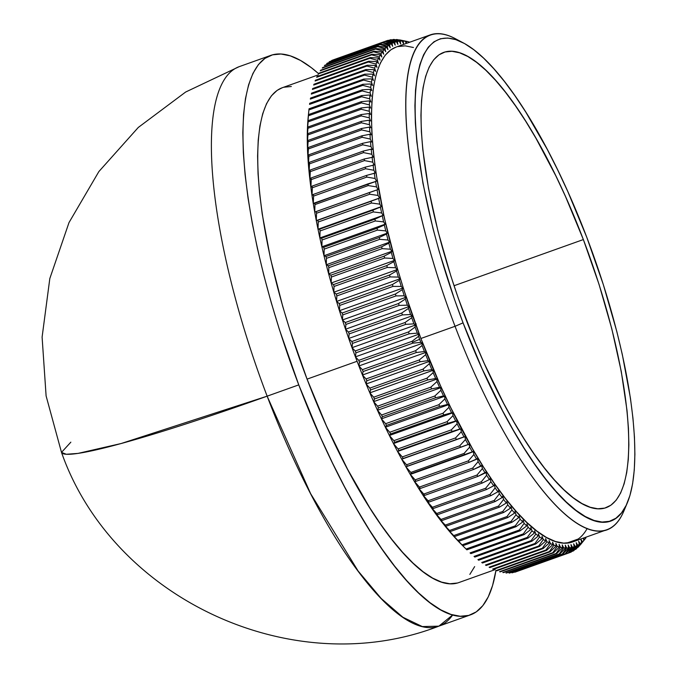 <?xml version="1.0" encoding="UTF-8"?>
<svg xmlns="http://www.w3.org/2000/svg" width="677" height="677" viewBox="0 0 677 677"><rect width="100%" height="100%" fill="white"/><g stroke="black" fill="none" stroke-linecap="round" stroke-linejoin="round"><path stroke-width="1.02" d="M463.203 42.837L455.189 38.597A262.701 74.851 70.4 0 0 455.046 326.297L463.06 322.861A255.694 72.854 -109.6 0 1 463.203 42.837A255.694 72.854 -109.6 0 1 586.747 237.212L567.808 191.557L557.67 169.902L547.228 149.304L525.784 112.077L514.994 95.804L504.306 81.308L493.812 68.715L483.623 58.163L473.824 49.751L464.524 43.556L455.799 39.638L447.742 38.03L440.431 38.758L433.932 41.813L428.313 47.153L423.616 54.744L419.901 64.501L417.193 76.332L415.526 90.126L414.908 105.747L415.348 123.053L416.846 141.865L422.947 183.289L432.958 228.437L439.322 251.869L454.445 299.31L463.06 322.861L481.999 368.516L502.579 410.77L513.251 430.107L524.023 447.996L534.813 464.278L545.501 478.774L555.995 491.358L566.184 501.911L575.983 510.323L585.283 516.526L594.008 520.444L602.065 522.043L609.376 521.315L615.875 518.269L621.494 512.921L626.191 505.338L629.906 495.581L632.614 483.75L634.281 469.948L634.899 454.326L634.459 437.029L632.961 418.208L630.422 398.068L622.324 354.57L616.849 331.637L603.3 284.518L586.747 237.212A255.694 72.854 -109.6 0 1 627.393 502.681A255.694 72.854 -109.6 0 1 463.06 322.861L455.046 326.297A262.701 74.851 -109.6 0 1 430.242 34.891A262.701 74.851 -109.6 0 1 459.285 40.958M430.242 34.891L396.096 47.085A262.701 74.851 70.4 0 0 420.899 338.492L455.046 326.297L420.899 338.492L403.881 289.891L396.502 265.545L384.341 217.918L376.023 173.227L373.416 152.537L371.876 133.2L371.419 115.428L372.054 99.375L373.772 85.2L376.547 73.048L380.364 63.02L385.188 55.226L390.967 49.734L396.155 47.068M318.224 74.893L282.267 87.731A262.701 74.851 70.4 0 0 307.062 379.128L357.092 361.273L307.062 379.128L290.052 330.537L282.673 306.19L270.512 258.563L262.194 213.873L259.587 193.173L258.047 173.845L257.59 156.074L258.225 140.021L259.934 125.846L262.718 113.685L266.535 103.666L271.359 95.872L277.138 90.379L282.317 87.714M298.76 384.883A297.025 84.625 -109.6 0 1 270.724 55.404A297.025 84.625 -109.6 0 1 318.545 73.641L311.268 67.624L300.461 60.422L290.323 55.869L280.972 54.008L272.476 54.854L264.927 58.4L258.394 64.603L252.936 73.421L248.62 84.752L245.48 98.495L243.542 114.523L242.823 132.675L243.339 152.774L245.082 174.624L248.027 198.031L252.157 222.75L257.429 248.552L263.793 275.192L271.181 302.407L279.525 329.936L298.76 384.883L267.144 396.172L298.76 384.883L320.763 437.917L332.534 463.068L344.669 487L357.058 509.459L369.583 530.243L382.107 549.149L394.53 565.997L406.716 580.612L418.555 592.874L429.937 602.648L440.744 609.842L450.874 614.394L460.233 616.256L468.729 615.418L476.278 611.873L482.811 605.661L488.261 596.852L492.577 585.512L495.953 570.372A297.025 84.625 -109.6 0 1 470.481 614.86A297.025 84.625 -109.6 0 1 298.76 384.883M270.724 55.404L239.099 66.693A297.025 84.625 70.4 0 0 267.144 396.172A297.025 84.625 -109.6 0 1 239.099 66.693L185.65 92.03L138.286 127.454L98.876 171.56L68.995 222.598L49.819 278.535L42.101 337.112L46.104 395.91L61.497 452.388A297.025 21.757 -20.9 0 0 267.144 396.172L121.141 443.528L78.05 453.395L66.287 454.267L61.497 452.388L70.848 442.166M583.354 239.565A241.681 68.859 -109.6 0 1 606.169 507.648A241.681 68.859 -109.6 0 1 466.453 320.517A241.681 68.859 -109.6 0 1 443.638 52.425A241.681 68.859 -109.6 0 1 583.354 239.565L454.03 285.736L583.354 239.565L599.01 284.272L611.813 328.81L621.274 371.487L627.037 410.643L628.451 428.423L628.874 444.781L628.29 459.548L626.716 472.588L624.152 483.767L620.64 492.991L616.205 500.159L610.891 505.211L604.747 508.097L597.833 508.782L590.217 507.268L581.975 503.561L573.182 497.705L563.924 489.759L554.294 479.781L544.376 467.883L534.271 454.182L524.074 438.798L513.885 421.881L503.806 403.61L484.351 363.667L475.161 342.393L458.304 298.252L450.797 275.81L437.994 231.263L428.533 188.595L422.77 149.439L421.356 131.651L420.933 115.302L421.517 100.534L423.091 87.494L425.655 76.306L429.167 67.091L433.602 59.914L438.916 54.862L445.06 51.977L451.974 51.291L459.59 52.806L467.832 56.513L476.625 62.369L485.883 70.323L495.513 80.301L505.431 92.19L515.535 105.9L525.733 121.285L535.922 138.193L555.876 175.935L565.456 196.406L583.354 239.565M461.646 544.613A264.8 75.452 -109.6 0 1 459.768 542.734A264.8 75.452 -109.6 0 1 455.782 538.545A264.8 75.452 -109.6 0 1 451.745 534.06A264.8 75.452 -109.6 0 1 447.666 529.27A264.8 75.452 -109.6 0 1 443.553 524.201A264.8 75.452 -109.6 0 1 439.415 518.836A264.8 75.452 -109.6 0 1 435.243 513.208A264.8 75.452 -109.6 0 1 431.063 507.301A264.8 75.452 -109.6 0 1 426.857 501.141A264.8 75.452 -109.6 0 1 422.651 494.726A264.8 75.452 -109.6 0 1 418.437 488.075A264.8 75.452 -109.6 0 1 414.231 481.186A264.8 75.452 -109.6 0 1 410.034 474.069A264.8 75.452 -109.6 0 1 405.853 466.741A264.8 75.452 -109.6 0 1 401.698 459.209A264.8 75.452 -109.6 0 1 397.56 451.483A264.8 75.452 -109.6 0 1 393.455 443.57A264.8 75.452 -109.6 0 1 389.393 435.489A264.8 75.452 -109.6 0 1 385.374 427.246A264.8 75.452 -109.6 0 1 381.405 418.851A264.8 75.452 -109.6 0 1 377.487 410.313A264.8 75.452 -109.6 0 1 373.628 401.656A264.8 75.452 -109.6 0 1 369.837 392.872A264.8 75.452 -109.6 0 1 366.113 383.994A264.8 75.452 -109.6 0 1 362.466 375.024A264.8 75.452 -109.6 0 1 358.903 365.969L359.462 362.22A271.807 77.44 -109.6 0 1 358.751 360.359L355.417 356.855A264.8 75.452 70.4 0 0 358.903 365.969A264.8 75.452 70.4 0 0 362.466 375.024A264.8 75.452 70.4 0 0 366.113 383.994A264.8 75.452 70.4 0 0 369.837 392.872A264.8 75.452 70.4 0 0 373.628 401.656A264.8 75.452 70.4 0 0 377.487 410.313A264.8 75.452 70.4 0 0 381.405 418.851A264.8 75.452 70.4 0 0 385.374 427.246A264.8 75.452 70.4 0 0 389.393 435.489A264.8 75.452 70.4 0 0 393.455 443.57A264.8 75.452 70.4 0 0 397.56 451.483A264.8 75.452 70.4 0 0 401.698 459.209A264.8 75.452 70.4 0 0 405.853 466.741A264.8 75.452 70.4 0 0 410.034 474.069A264.8 75.452 70.4 0 0 414.231 481.186A264.8 75.452 70.4 0 0 418.437 488.075A264.8 75.452 70.4 0 0 422.651 494.726A264.8 75.452 70.4 0 0 426.857 501.141A264.8 75.452 70.4 0 0 431.063 507.301A264.8 75.452 70.4 0 0 435.243 513.208A264.8 75.452 70.4 0 0 439.415 518.836A264.8 75.452 70.4 0 0 443.553 524.201A264.8 75.452 70.4 0 0 447.666 529.27A264.8 75.452 70.4 0 0 451.745 534.06A264.8 75.452 70.4 0 0 455.782 538.545A264.8 75.452 70.4 0 0 459.768 542.734L462.806 545.713A271.807 77.44 -109.6 0 1 461.993 544.867L458.693 541.295A271.807 77.44 -109.6 0 1 457.872 540.381L451.745 534.06L454.529 536.565A271.807 77.44 -109.6 0 1 453.7 535.592L447.666 529.27L450.332 531.53A271.807 77.44 -109.6 0 1 449.494 530.497L443.553 524.201L446.101 526.198A271.807 77.44 -109.6 0 1 445.254 525.115L439.415 518.836L441.836 520.588A271.807 77.44 -109.6 0 1 440.989 519.445L435.243 513.208L437.545 514.698A271.807 77.44 -109.6 0 1 436.699 513.496L431.063 507.301L433.246 508.529A271.807 77.44 -109.6 0 1 432.391 507.276L426.857 501.141L428.93 502.097A271.807 77.44 -109.6 0 1 428.076 500.794L422.651 494.726L424.606 495.412A271.807 77.44 -109.6 0 1 423.751 494.058L418.437 488.075L420.29 488.489A271.807 77.44 -109.6 0 1 419.427 487.085L414.231 481.186L415.974 481.322A271.807 77.44 -109.6 0 1 415.119 479.875L410.034 474.069L411.667 473.925A271.807 77.44 -109.6 0 1 410.821 472.436L405.853 466.741L407.385 466.318A271.807 77.44 -109.6 0 1 406.538 464.786L401.698 459.209L403.128 458.507A271.807 77.44 -109.6 0 1 402.282 456.933L397.56 451.483L398.897 450.501A271.807 77.44 -109.6 0 1 398.059 448.893L393.455 443.57L394.699 442.309A271.807 77.44 -109.6 0 1 393.87 440.668L389.393 435.489L390.544 433.94A271.807 77.44 -109.6 0 1 389.724 432.264L385.374 427.246L386.44 425.418A271.807 77.44 -109.6 0 1 385.628 423.709L381.405 418.851L382.387 416.744A271.807 77.44 -109.6 0 1 381.583 415.009L377.487 410.313L378.384 407.926A271.807 77.44 -109.6 0 1 377.605 406.166L373.628 401.656L374.449 398.99A271.807 77.44 -109.6 0 1 373.679 397.204L369.837 392.872L370.59 389.935A271.807 77.44 -109.6 0 1 369.828 388.124L366.113 383.994L366.799 380.779A271.807 77.44 -109.6 0 1 366.054 378.951L362.466 375.024L363.084 371.538A271.807 77.44 -109.6 0 1 362.364 369.693L358.903 365.969L359.462 362.22L412.725 343.197L420.832 342.35A267.762 76.289 -109.6 0 1 419.672 339.338L412.369 342.274A271.807 77.44 70.4 0 0 412.725 343.197A271.807 77.44 -109.6 0 1 412.369 342.274A271.807 77.44 -109.6 0 1 412.014 341.343L358.751 360.359A271.807 77.44 70.4 0 0 359.462 362.22L412.725 343.197L420.832 342.35L422.143 343.391L422.059 345.524L415.627 350.678L362.364 369.693A271.807 77.44 70.4 0 0 363.084 371.538L416.347 352.522A271.807 77.44 -109.6 0 1 415.627 350.678A271.807 77.44 70.4 0 0 416.347 352.522L424.42 351.515A267.762 76.289 -109.6 0 1 422.059 345.524A267.762 76.289 70.4 0 0 424.42 351.515L425.706 352.446L425.681 354.663L419.317 359.936L366.054 378.951A271.807 77.44 70.4 0 0 366.799 380.779L420.062 361.763A271.807 77.44 -109.6 0 1 419.317 359.936A271.807 77.44 70.4 0 0 420.062 361.763L428.092 360.604A267.762 76.289 -109.6 0 1 425.681 354.663A267.762 76.289 70.4 0 0 428.092 360.604L429.353 361.416L429.379 363.718L423.091 369.109L369.828 388.124A271.807 77.44 70.4 0 0 370.59 389.935L423.853 370.92A271.807 77.44 -109.6 0 1 423.091 369.109A271.807 77.44 70.4 0 0 423.853 370.92L431.85 369.6A267.762 76.289 -109.6 0 1 429.379 363.718A267.762 76.289 70.4 0 0 431.85 369.6L433.077 370.294L433.162 372.68L426.942 378.181L373.679 397.204A271.807 77.44 70.4 0 0 374.449 398.99L427.72 379.966A271.807 77.44 -109.6 0 1 426.942 378.181A271.807 77.44 70.4 0 0 427.72 379.966L435.666 378.494A267.762 76.289 -109.6 0 1 433.162 372.68A267.762 76.289 70.4 0 0 435.666 378.494L436.868 379.069L437.003 381.54L430.868 387.151L377.605 406.166A271.807 77.44 70.4 0 0 378.384 407.926L431.647 388.911A271.807 77.44 -109.6 0 1 430.868 387.151A271.807 77.44 70.4 0 0 431.647 388.911L439.559 387.278A267.762 76.289 -109.6 0 1 437.003 381.54A267.762 76.289 70.4 0 0 439.559 387.278L440.727 387.735L440.913 390.274L434.854 395.986L381.583 415.009A271.807 77.44 70.4 0 0 382.387 416.744L435.649 397.721A271.807 77.44 -109.6 0 1 434.854 395.986A271.807 77.44 70.4 0 0 435.649 397.721L443.511 395.927A267.762 76.289 -109.6 0 1 440.913 390.274A267.762 76.289 70.4 0 0 443.511 395.927L444.645 396.265L444.891 398.88L438.891 404.694L385.628 423.709A271.807 77.44 70.4 0 0 386.44 425.418L439.703 406.403A271.807 77.44 -109.6 0 1 438.891 404.694A271.807 77.44 70.4 0 0 439.703 406.403L447.514 404.44A267.762 76.289 -109.6 0 1 444.891 398.88A267.762 76.289 70.4 0 0 447.514 404.44L448.614 404.66L448.91 407.342L442.995 413.249L389.724 432.264A271.807 77.44 70.4 0 0 390.544 433.94L443.807 414.925A271.807 77.44 -109.6 0 1 442.995 413.249A271.807 77.44 70.4 0 0 443.807 414.925L451.576 412.809A267.762 76.289 -109.6 0 1 448.91 407.342A267.762 76.289 70.4 0 0 451.576 412.809L452.634 412.911L452.981 415.653L447.133 421.644L393.87 440.668A271.807 77.44 70.4 0 0 394.699 442.309L447.962 423.294A271.807 77.44 -109.6 0 1 447.133 421.644A271.807 77.44 70.4 0 0 447.962 423.294L455.68 421.009A267.762 76.289 -109.6 0 1 452.981 415.653A267.762 76.289 70.4 0 0 455.68 421.009L456.696 420.992L457.102 423.802L451.322 429.87L398.059 448.893A271.807 77.44 70.4 0 0 398.897 450.501L452.16 431.486A271.807 77.44 -109.6 0 1 451.322 429.87A271.807 77.44 70.4 0 0 452.16 431.486L459.818 429.04A267.762 76.289 -109.6 0 1 457.102 423.802A267.762 76.289 70.4 0 0 459.818 429.04L460.8 428.905L461.257 431.765L455.545 437.917L402.282 456.933A271.807 77.44 70.4 0 0 403.128 458.507L456.391 439.491A271.807 77.44 -109.6 0 1 455.545 437.917A271.807 77.44 70.4 0 0 456.391 439.491L463.99 436.885A267.762 76.289 -109.6 0 1 461.257 431.765A267.762 76.289 70.4 0 0 463.99 436.885L464.938 436.631L465.437 439.542L459.801 445.771L406.538 464.786A271.807 77.44 70.4 0 0 407.385 466.318L460.648 447.302A271.807 77.44 -109.6 0 1 459.801 445.771A271.807 77.44 70.4 0 0 460.648 447.302L468.196 444.535A267.762 76.289 -109.6 0 1 465.437 439.542A267.762 76.289 70.4 0 0 468.196 444.535L469.093 444.163L469.652 447.125L464.083 453.421L410.821 472.436A271.807 77.44 70.4 0 0 411.667 473.925L464.938 454.91A271.807 77.44 -109.6 0 1 464.083 453.421A271.807 77.44 70.4 0 0 464.938 454.91L472.419 451.982A267.762 76.289 -109.6 0 1 469.652 447.125A267.762 76.289 70.4 0 0 472.419 451.982L473.274 451.491L473.883 454.504L468.382 460.851L415.119 479.875A271.807 77.44 70.4 0 0 415.974 481.322L469.237 462.298A271.807 77.44 -109.6 0 1 468.382 460.851A271.807 77.44 70.4 0 0 469.237 462.298L476.667 459.209A267.762 76.289 -109.6 0 1 473.883 454.504A267.762 76.289 70.4 0 0 476.667 459.209L477.471 458.6L478.131 461.655L472.698 468.069L419.427 487.085A271.807 77.44 70.4 0 0 420.29 488.489L473.553 469.466A271.807 77.44 -109.6 0 1 472.698 468.069A271.807 77.44 70.4 0 0 473.553 469.466L480.915 466.216A267.762 76.289 -109.6 0 1 478.131 461.655A267.762 76.289 70.4 0 0 480.915 466.216L481.677 465.488L482.379 468.586L477.014 475.042L423.751 494.058A271.807 77.44 70.4 0 0 424.606 495.412L477.869 476.396A271.807 77.44 -109.6 0 1 477.014 475.042A271.807 77.44 70.4 0 0 477.869 476.396L485.172 472.995A267.762 76.289 -109.6 0 1 482.379 468.586A267.762 76.289 70.4 0 0 485.172 472.995L485.891 472.148L486.636 475.271L481.339 481.779L428.076 500.794A271.807 77.44 70.4 0 0 428.93 502.097L482.193 483.082A271.807 77.44 -109.6 0 1 481.339 481.779A271.807 77.44 70.4 0 0 482.193 483.082L489.429 479.519A267.762 76.289 -109.6 0 1 486.636 475.271A267.762 76.289 70.4 0 0 489.429 479.519L490.097 478.563L490.893 481.711L485.654 488.252L432.391 507.276A271.807 77.44 70.4 0 0 433.246 508.529L486.509 489.513A271.807 77.44 -109.6 0 1 485.654 488.252A271.807 77.44 70.4 0 0 486.509 489.513L493.677 485.798A267.762 76.289 -109.6 0 1 490.893 481.711A267.762 76.289 70.4 0 0 493.677 485.798L494.295 484.724L495.141 487.897L489.962 494.472L436.699 513.496A271.807 77.44 70.4 0 0 437.545 514.698L490.808 495.674A271.807 77.44 -109.6 0 1 489.962 494.472A271.807 77.44 70.4 0 0 490.808 495.674L497.917 491.807A267.762 76.289 -109.6 0 1 495.141 487.897A267.762 76.289 70.4 0 0 497.917 491.807L498.484 490.622L499.372 493.821L494.252 500.421L440.989 519.445A271.807 77.44 70.4 0 0 441.836 520.588L495.099 501.572A271.807 77.44 -109.6 0 1 494.252 500.421A271.807 77.44 70.4 0 0 495.099 501.572L502.131 497.553A267.762 76.289 -109.6 0 1 499.372 493.821A267.762 76.289 70.4 0 0 502.131 497.553L502.656 496.258L503.578 499.465L498.517 506.091L445.254 525.115A271.807 77.44 70.4 0 0 446.101 526.198L499.364 507.183A271.807 77.44 -109.6 0 1 498.517 506.091A271.807 77.44 70.4 0 0 499.364 507.183L506.328 503.019A267.762 76.289 -109.6 0 1 503.578 499.465A267.762 76.289 70.4 0 0 506.328 503.019L506.794 501.615L507.767 504.839L502.757 511.482L449.494 530.497A271.807 77.44 70.4 0 0 450.332 531.53L503.595 512.514A271.807 77.44 -109.6 0 1 502.757 511.482A271.807 77.44 70.4 0 0 503.595 512.514L510.492 508.199A267.762 76.289 -109.6 0 1 507.767 504.839A267.762 76.289 70.4 0 0 510.492 508.199L510.907 506.692L511.914 509.925L506.963 516.568L453.7 535.592A271.807 77.44 70.4 0 0 454.529 536.565L507.792 517.541A271.807 77.44 -109.6 0 1 506.963 516.568A271.807 77.44 70.4 0 0 507.792 517.541L514.622 513.09A267.762 76.289 -109.6 0 1 511.914 509.925A267.762 76.289 70.4 0 0 514.622 513.09L514.985 511.482L516.035 514.706L511.135 521.358L457.872 540.381A271.807 77.44 70.4 0 0 458.693 541.295L511.956 522.272A271.807 77.44 -109.6 0 1 511.135 521.358A271.807 77.44 70.4 0 0 511.956 522.272L518.709 517.685A267.762 76.289 -109.6 0 1 516.035 514.706A267.762 76.289 70.4 0 0 518.709 517.685L519.022 515.967L520.105 519.2L515.256 525.843L461.993 544.867A271.807 77.44 70.4 0 0 462.806 545.713L516.069 526.698A271.807 77.44 -109.6 0 1 515.256 525.843A271.807 77.44 70.4 0 0 516.069 526.698L522.746 521.967A267.762 76.289 -109.6 0 1 520.105 519.2A267.762 76.289 70.4 0 0 522.746 521.967L523.008 520.156L524.125 523.38L519.327 530.015L466.064 549.039A271.807 77.44 70.4 0 0 466.868 549.826L520.131 530.81A271.807 77.44 -109.6 0 1 519.327 530.015A271.807 77.44 70.4 0 0 520.131 530.81L526.731 525.944A267.762 76.289 -109.6 0 1 524.125 523.38A267.762 76.289 70.4 0 0 526.731 525.944L526.943 524.032L528.094 527.248L523.346 533.874L470.075 552.889A271.807 77.44 70.4 0 0 470.87 553.617L524.133 534.593A271.807 77.44 -109.6 0 1 523.346 533.874A271.807 77.44 70.4 0 0 524.133 534.593L530.666 529.609A267.762 76.289 -109.6 0 1 528.094 527.248A267.762 76.289 70.4 0 0 530.666 529.609L530.819 527.595L532.004 530.793L527.298 537.403L474.035 556.418A271.807 77.44 70.4 0 0 474.805 557.078L528.068 538.063A271.807 77.44 -109.6 0 1 527.298 537.403A271.807 77.44 70.4 0 0 528.068 538.063L534.534 532.943A267.762 76.289 -109.6 0 1 532.004 530.793A267.762 76.289 70.4 0 0 534.534 532.943L534.627 530.844L535.846 534.018L531.183 540.601L477.92 559.617A271.807 77.44 70.4 0 0 478.681 560.209L531.944 541.194A271.807 77.44 -109.6 0 1 531.183 540.601A271.807 77.44 70.4 0 0 531.944 541.194L538.325 535.956A267.762 76.289 -109.6 0 1 535.846 534.018A267.762 76.289 70.4 0 0 538.325 535.956L538.376 533.772L539.62 536.92L534.999 543.47L481.736 562.485A271.807 77.44 70.4 0 0 482.481 563.01L535.744 543.995A271.807 77.44 -109.6 0 1 534.999 543.47A271.807 77.44 70.4 0 0 535.744 543.995L542.057 538.638A267.762 76.289 -109.6 0 1 539.62 536.92A267.762 76.289 70.4 0 0 542.057 538.638L542.04 536.362L543.318 539.493L538.731 546L485.468 565.016A271.807 77.44 70.4 0 0 486.196 565.473L539.467 546.457A271.807 77.44 -109.6 0 1 538.731 546A271.807 77.44 70.4 0 0 539.467 546.457L545.704 540.991A267.762 76.289 -109.6 0 1 543.318 539.493A267.762 76.289 70.4 0 0 545.704 540.991L545.637 538.63L546.94 541.727L542.387 548.184L489.124 567.208A271.807 77.44 70.4 0 0 489.835 567.597L543.098 548.582A271.807 77.44 -109.6 0 1 542.387 548.184A271.807 77.44 70.4 0 0 543.098 548.582L549.267 543.005A267.762 76.289 -109.6 0 1 546.94 541.727A267.762 76.289 70.4 0 0 549.267 543.005L549.149 540.568L550.469 543.623L545.95 550.029L492.687 569.052A271.807 77.44 70.4 0 0 493.381 569.374L546.644 550.359A271.807 77.44 -109.6 0 1 545.95 550.029A271.807 77.44 70.4 0 0 546.644 550.359L552.737 544.68A267.762 76.289 -109.6 0 1 550.469 543.623A267.762 76.289 70.4 0 0 552.737 544.68L552.567 542.159L553.913 545.18L549.428 551.535L496.156 570.55A271.807 77.44 70.4 0 0 496.833 570.804L550.105 551.789A271.807 77.44 -109.6 0 1 549.428 551.535A271.807 77.44 70.4 0 0 550.105 551.789L556.122 546.009A267.762 76.289 -109.6 0 1 553.913 545.18A267.762 76.289 70.4 0 0 556.122 546.009L555.893 543.419L557.264 546.39L552.796 552.686L499.533 571.701A271.807 77.44 70.4 0 0 500.193 571.887L553.456 552.872A271.807 77.44 -109.6 0 1 552.796 552.686A271.807 77.44 70.4 0 0 553.456 552.872L559.397 546.999A267.762 76.289 -109.6 0 1 557.264 546.39A267.762 76.289 70.4 0 0 559.397 546.999L559.117 544.342L560.505 547.261L556.071 553.49L502.808 572.505A271.807 77.44 70.4 0 0 503.443 572.624L556.706 553.608A271.807 77.44 -109.6 0 1 556.071 553.49A271.807 77.44 70.4 0 0 556.706 553.608L562.579 547.642A267.762 76.289 -109.6 0 1 560.505 547.261A267.762 76.289 70.4 0 0 562.579 547.642L562.248 544.917L563.653 547.786L559.236 553.938L505.973 572.962A271.807 77.44 70.4 0 0 506.591 573.004L559.854 553.989A271.807 77.44 -109.6 0 1 559.236 553.938A271.807 77.44 70.4 0 0 559.854 553.989L565.65 547.938A267.762 76.289 -109.6 0 1 563.653 547.786A267.762 76.289 70.4 0 0 565.65 547.938L565.27 545.154L566.691 547.964L562.299 554.04L509.028 573.055A271.807 77.44 70.4 0 0 509.62 573.038L562.892 554.023A271.807 77.44 -109.6 0 1 562.299 554.04A271.807 77.44 70.4 0 0 562.892 554.023L568.621 547.888A267.762 76.289 -109.6 0 1 566.691 547.964A267.762 76.289 70.4 0 0 568.621 547.888L568.181 545.044L569.611 547.795L565.236 553.786L511.973 572.81A271.807 77.44 70.4 0 0 512.54 572.717L565.803 553.701A271.807 77.44 -109.6 0 1 565.236 553.786A271.807 77.44 70.4 0 0 565.803 553.701L571.464 547.498A267.762 76.289 -109.6 0 1 569.611 547.795A267.762 76.289 70.4 0 0 571.464 547.498L570.973 544.596L572.42 547.278L568.062 553.185L514.791 572.209A271.807 77.44 70.4 0 0 515.341 572.048L568.604 553.024A271.807 77.44 -109.6 0 1 568.062 553.185A271.807 77.44 70.4 0 0 568.604 553.024L574.198 546.754A267.762 76.289 -109.6 0 1 572.42 547.278A267.762 76.289 70.4 0 0 574.198 546.754L573.656 543.809L575.103 546.424L570.762 552.237L568.629 552.999L570.762 552.237A271.807 77.44 70.4 0 0 571.278 552.009A271.807 77.44 -109.6 0 1 570.762 552.237L575.103 546.424A267.762 76.289 70.4 0 0 576.804 545.67A267.762 76.289 -109.6 0 1 575.103 546.424L573.656 543.809L574.198 546.754L568.604 553.024L515.341 572.048A271.807 77.44 -109.6 0 1 514.791 572.209L568.062 553.185L572.42 547.278L570.973 544.596L571.464 547.498L565.803 553.701L512.54 572.717A271.807 77.44 -109.6 0 1 511.973 572.81L565.236 553.786L569.611 547.795L568.181 545.044L568.621 547.888L562.892 554.023L509.62 573.038A271.807 77.44 -109.6 0 1 509.028 573.055L562.299 554.04L566.691 547.964L565.27 545.154L565.65 547.938L559.854 553.989L506.591 573.004A271.807 77.44 -109.6 0 1 505.973 572.962L559.236 553.938L563.653 547.786L562.248 544.917L562.579 547.642L556.706 553.608L503.443 572.624A271.807 77.44 -109.6 0 1 502.808 572.505L556.071 553.49L560.505 547.261L559.117 544.342L559.397 546.999L553.456 552.872L500.193 571.887A271.807 77.44 -109.6 0 1 499.533 571.701L552.796 552.686L557.264 546.39L555.893 543.419L556.122 546.009L550.105 551.789L496.833 570.804A271.807 77.44 -109.6 0 1 496.156 570.55L549.428 551.535L553.913 545.18L552.567 542.159L552.737 544.68L546.644 550.359L493.381 569.374A271.807 77.44 -109.6 0 1 492.687 569.052L545.95 550.029L550.469 543.623L549.149 540.568L549.267 543.005L543.098 548.582L489.835 567.597A271.807 77.44 -109.6 0 1 489.124 567.208L542.387 548.184L546.94 541.727L545.637 538.63L545.704 540.991L539.467 546.457L486.196 565.473A271.807 77.44 -109.6 0 1 485.468 565.016L538.731 546L543.318 539.493L542.04 536.362L542.057 538.638L535.744 543.995L482.481 563.01A271.807 77.44 -109.6 0 1 481.736 562.485L534.999 543.47L539.62 536.92L538.376 533.772L538.325 535.956L531.944 541.194L478.681 560.209A271.807 77.44 -109.6 0 1 477.92 559.617L531.183 540.601L535.846 534.018L534.627 530.844L534.534 532.943L528.068 538.063L474.805 557.078A271.807 77.44 -109.6 0 1 474.035 556.418L527.298 537.403L532.004 530.793L530.819 527.595L530.666 529.609L524.133 534.593L470.87 553.617A271.807 77.44 -109.6 0 1 470.075 552.889L523.346 533.874L528.094 527.248L526.943 524.032L526.731 525.944L520.131 530.81L466.868 549.826A271.807 77.44 -109.6 0 1 466.064 549.039L459.768 542.734A264.8 75.452 70.4 0 0 460.944 543.927L464.414 547.388M382.387 42.863A271.807 77.44 -109.6 0 1 382.886 42.558L329.614 61.582A271.807 77.44 70.4 0 0 329.124 61.878L382.387 42.863L389.58 44.733A267.762 76.289 -109.6 0 1 391.188 43.76L382.886 42.558A271.807 77.44 70.4 0 0 382.387 42.863L389.58 44.733L390.223 47.779L388.759 45.308A267.762 76.289 70.4 0 0 387.227 46.501L387.921 49.582L386.449 47.195L378.13 46.205L324.867 65.22A271.807 77.44 70.4 0 0 324.427 65.661L377.69 46.637A271.807 77.44 -109.6 0 1 378.13 46.205A271.807 77.44 70.4 0 0 377.69 46.637L385.01 48.617A267.762 76.289 -109.6 0 1 386.449 47.195A267.762 76.289 70.4 0 0 385.01 48.617L385.746 51.723L384.282 49.421L375.955 48.541L322.692 67.556A271.807 77.44 70.4 0 0 322.277 68.055L375.54 49.04A271.807 77.44 -109.6 0 1 375.955 48.541A271.807 77.44 70.4 0 0 375.54 49.04L382.928 51.054A267.762 76.289 -109.6 0 1 384.282 49.421A267.762 76.289 70.4 0 0 382.928 51.054L383.715 54.202L382.243 51.977L373.924 51.215L320.661 70.23A271.807 77.44 70.4 0 0 320.272 70.797L373.535 51.782A271.807 77.44 -109.6 0 1 373.924 51.215A271.807 77.44 70.4 0 0 373.535 51.782L380.99 53.83A267.762 76.289 -109.6 0 1 382.243 51.977A267.762 76.289 70.4 0 0 380.99 53.83L381.811 57.003L380.347 54.862L372.037 54.219L318.774 73.243A271.807 77.44 70.4 0 0 318.41 73.878L371.673 54.854A271.807 77.44 -109.6 0 1 372.037 54.219A271.807 77.44 70.4 0 0 371.673 54.854L379.188 56.936A267.762 76.289 -109.6 0 1 380.347 54.862A267.762 76.289 70.4 0 0 379.188 56.936L380.059 60.126L378.595 58.087L370.285 57.562L317.022 76.577A271.807 77.44 70.4 0 0 316.692 77.28L369.964 58.264A271.807 77.44 -109.6 0 1 370.285 57.562A271.807 77.44 70.4 0 0 369.964 58.264L377.529 60.363A267.762 76.289 -109.6 0 1 378.595 58.087A267.762 76.289 70.4 0 0 377.529 60.363L378.443 63.57L376.987 61.624L368.686 61.235L315.423 80.25A271.807 77.44 70.4 0 0 315.127 81.012L368.39 61.996A271.807 77.44 -109.6 0 1 368.686 61.235A271.807 77.44 70.4 0 0 368.39 61.996L376.014 64.112A267.762 76.289 -109.6 0 1 376.987 61.624A267.762 76.289 70.4 0 0 376.014 64.112L376.971 67.336L375.523 65.483L367.239 65.22L313.976 84.236A271.807 77.44 70.4 0 0 313.705 85.065L366.968 66.05A271.807 77.44 -109.6 0 1 367.239 65.22A271.807 77.44 70.4 0 0 366.968 66.05L374.652 68.182A267.762 76.289 -109.6 0 1 375.523 65.483A267.762 76.289 70.4 0 0 374.652 68.182L375.65 71.407L374.212 69.655L365.944 69.528L312.681 88.543A271.807 77.44 70.4 0 0 312.435 89.432L365.707 70.416A271.807 77.44 -109.6 0 1 365.944 69.528A271.807 77.44 70.4 0 0 365.707 70.416L373.433 72.549A267.762 76.289 -109.6 0 1 374.212 69.655A267.762 76.289 70.4 0 0 373.433 72.549L374.474 75.782L373.052 74.131L364.801 74.14L311.53 93.164A271.807 77.44 70.4 0 0 311.327 94.111L364.59 75.096A271.807 77.44 -109.6 0 1 364.801 74.14A271.807 77.44 70.4 0 0 364.59 75.096L372.375 77.229A267.762 76.289 -109.6 0 1 373.052 74.131A267.762 76.289 70.4 0 0 372.375 77.229L373.45 80.453L372.045 78.913L363.811 79.065L310.54 98.08A271.807 77.44 70.4 0 0 310.362 99.087L363.634 80.072A271.807 77.44 -109.6 0 1 363.811 79.065A271.807 77.44 70.4 0 0 363.634 80.072L371.461 82.196A267.762 76.289 -109.6 0 1 372.045 78.913A267.762 76.289 70.4 0 0 371.461 82.196L372.57 85.42L371.182 83.982L362.974 84.278L309.711 103.293A271.807 77.44 70.4 0 0 309.567 104.368L362.83 85.344A271.807 77.44 -109.6 0 1 362.974 84.278A271.807 77.44 70.4 0 0 362.83 85.344L370.708 87.46A267.762 76.289 -109.6 0 1 371.182 83.982A267.762 76.289 70.4 0 0 370.708 87.46L371.851 90.676L370.48 89.347L362.297 89.787L309.034 108.802A271.807 77.44 70.4 0 0 308.915 109.928L362.187 90.913A271.807 77.44 -109.6 0 1 362.297 89.787A271.807 77.44 70.4 0 0 362.187 90.913L370.107 93.011A267.762 76.289 -109.6 0 1 370.48 89.347A267.762 76.289 70.4 0 0 370.107 93.011L371.284 96.21L369.938 94.983L361.78 95.575L308.517 114.591A271.807 77.44 70.4 0 0 308.433 115.775L361.696 96.76A271.807 77.44 -109.6 0 1 361.78 95.575A271.807 77.44 70.4 0 0 361.696 96.76L369.667 98.825A267.762 76.289 -109.6 0 1 369.938 94.983A267.762 76.289 70.4 0 0 369.667 98.825L370.878 102.015L369.549 100.898L361.416 101.643L308.153 120.658A271.807 77.44 70.4 0 0 308.103 121.894L361.366 102.879A271.807 77.44 -109.6 0 1 361.416 101.643A271.807 77.44 70.4 0 0 361.366 102.879L369.38 104.918A267.762 76.289 -109.6 0 1 369.549 100.898A267.762 76.289 70.4 0 0 369.38 104.918L370.615 108.075L369.312 107.076L361.222 107.973L307.959 126.988A271.807 77.44 70.4 0 0 307.933 128.275L361.196 109.259A271.807 77.44 -109.6 0 1 361.222 107.973A271.807 77.44 70.4 0 0 361.196 109.259L369.244 111.265A267.762 76.289 -109.6 0 1 369.312 107.076A267.762 76.289 70.4 0 0 369.244 111.265L370.514 114.396L369.236 113.508L361.179 114.565L307.917 133.581A271.807 77.44 70.4 0 0 307.925 134.918L361.188 115.902A271.807 77.44 -109.6 0 1 361.179 114.565A271.807 77.44 70.4 0 0 361.188 115.902L369.278 117.857A267.762 76.289 -109.6 0 1 369.236 113.508A267.762 76.289 70.4 0 0 369.278 117.857L370.564 120.963L369.32 120.193L361.298 121.403L308.035 140.418A271.807 77.44 70.4 0 0 308.077 141.806L361.34 122.782A271.807 77.44 -109.6 0 1 361.298 121.403A271.807 77.44 70.4 0 0 361.34 122.782L369.456 124.695A267.762 76.289 -109.6 0 1 369.32 120.193A267.762 76.289 70.4 0 0 369.456 124.695L370.776 127.767L369.557 127.107L361.577 128.478L308.314 147.493A271.807 77.44 70.4 0 0 308.39 148.923L361.653 129.908A271.807 77.44 -109.6 0 1 361.577 128.478A271.807 77.44 70.4 0 0 361.653 129.908L369.803 131.77A267.762 76.289 -109.6 0 1 369.557 127.107A267.762 76.289 70.4 0 0 369.803 131.77L371.14 134.799L369.955 134.258L362.017 135.789L308.754 154.805A271.807 77.44 70.4 0 0 308.856 156.277L362.119 137.262A271.807 77.44 -109.6 0 1 362.017 135.789A271.807 77.44 70.4 0 0 362.119 137.262L370.302 139.064A267.762 76.289 -109.6 0 1 369.955 134.258A267.762 76.289 70.4 0 0 370.302 139.064L371.665 142.043L370.505 141.628L362.61 143.312L309.347 162.328A271.807 77.44 70.4 0 0 309.482 163.851L362.754 144.827A271.807 77.44 -109.6 0 1 362.61 143.312A271.807 77.44 70.4 0 0 362.754 144.827L370.954 146.562A267.762 76.289 -109.6 0 1 370.505 141.628A267.762 76.289 70.4 0 0 370.954 146.562L372.333 149.499L371.216 149.202L363.371 151.047L310.1 170.071A271.807 77.44 70.4 0 0 310.269 171.628L363.532 152.604A271.807 77.44 -109.6 0 1 363.371 151.047A271.807 77.44 70.4 0 0 363.532 152.604L371.766 154.271A267.762 76.289 -109.6 0 1 371.216 149.202A267.762 76.289 70.4 0 0 371.766 154.271L373.162 157.157L364.277 158.985L311.014 178A271.807 77.44 70.4 0 0 311.217 179.6L364.48 160.584A271.807 77.44 -109.6 0 1 364.277 158.985A271.807 77.44 70.4 0 0 364.48 160.584L372.722 162.167A267.762 76.289 -109.6 0 1 372.079 156.971A267.762 76.289 70.4 0 0 372.722 162.167L374.144 165.002L365.343 167.109L312.08 186.124A271.807 77.44 70.4 0 0 312.309 187.757L365.572 168.742A271.807 77.44 -109.6 0 1 365.343 167.109A271.807 77.44 70.4 0 0 365.572 168.742L373.839 170.249A267.762 76.289 -109.6 0 1 373.095 164.934A267.762 76.289 70.4 0 0 373.839 170.249L375.27 173.016L366.562 175.411L313.299 194.426A271.807 77.44 70.4 0 0 313.561 196.093L366.824 177.078A271.807 77.44 -109.6 0 1 366.562 175.411A271.807 77.44 70.4 0 0 366.824 177.078L375.109 178.5A267.762 76.289 -109.6 0 1 374.263 173.075A267.762 76.289 70.4 0 0 375.109 178.5L376.547 181.208L314.678 202.897A271.807 77.44 70.4 0 0 314.966 204.589L368.229 185.574A271.807 77.44 -109.6 0 1 367.941 183.882A271.807 77.44 70.4 0 0 368.229 185.574L376.522 186.903A267.762 76.289 -109.6 0 1 375.583 181.377A267.762 76.289 70.4 0 0 376.522 186.903L377.978 189.543L316.201 211.52A271.807 77.44 70.4 0 0 316.514 213.247L369.786 194.223A271.807 77.44 -109.6 0 1 369.464 192.496A271.807 77.44 70.4 0 0 369.786 194.223L378.088 195.458A267.762 76.289 -109.6 0 1 377.047 189.839A267.762 76.289 70.4 0 0 378.088 195.458L379.543 198.031L378.663 198.446L317.868 220.279A271.807 77.44 70.4 0 0 318.215 222.031L371.487 203.015A271.807 77.44 -109.6 0 1 371.131 201.264A271.807 77.44 70.4 0 0 371.487 203.015L379.797 204.149A267.762 76.289 -109.6 0 1 378.663 198.446A267.762 76.289 70.4 0 0 379.797 204.149L381.261 206.646L380.415 207.179L319.688 229.173A271.807 77.44 70.4 0 0 320.069 230.95L373.332 211.935A271.807 77.44 -109.6 0 1 372.951 210.158A271.807 77.44 70.4 0 0 373.332 211.935L381.65 212.959A267.762 76.289 -109.6 0 1 380.415 207.179A267.762 76.289 70.4 0 0 381.65 212.959L383.114 215.379L374.914 219.17L321.651 238.186A271.807 77.44 70.4 0 0 322.057 239.988L375.32 220.964A271.807 77.44 -109.6 0 1 374.914 219.17A271.807 77.44 70.4 0 0 375.32 220.964L383.639 221.887A267.762 76.289 -109.6 0 1 382.319 216.031A267.762 76.289 70.4 0 0 383.639 221.887L385.111 224.222L384.358 224.984L377.013 228.284L323.75 247.308A271.807 77.44 70.4 0 0 324.181 249.128L377.453 230.104A271.807 77.44 -109.6 0 1 377.013 228.284A271.807 77.44 70.4 0 0 377.453 230.104L385.772 230.908A267.762 76.289 -109.6 0 1 384.358 224.984A267.762 76.289 70.4 0 0 385.772 230.908L387.236 233.159L386.533 234.039L379.255 237.5L325.992 256.515A271.807 77.44 70.4 0 0 326.449 258.352L379.721 239.336A271.807 77.44 -109.6 0 1 379.255 237.5A271.807 77.44 70.4 0 0 379.721 239.336L388.031 240.022A267.762 76.289 -109.6 0 1 386.533 234.039A267.762 76.289 70.4 0 0 388.031 240.022L389.503 242.18L388.843 243.178L381.633 246.792L328.37 265.807A271.807 77.44 70.4 0 0 328.853 267.66L382.116 248.645A271.807 77.44 -109.6 0 1 381.633 246.792A271.807 77.44 70.4 0 0 382.116 248.645L390.426 249.204A267.762 76.289 -109.6 0 1 388.843 243.178A267.762 76.289 70.4 0 0 390.426 249.204L391.89 251.277L391.289 252.386L384.138 256.151L330.875 275.167A271.807 77.44 70.4 0 0 331.392 277.037L384.654 258.013A271.807 77.44 -109.6 0 1 384.138 256.151A271.807 77.44 70.4 0 0 384.654 258.013L392.956 258.453A267.762 76.289 -109.6 0 1 391.289 252.386A267.762 76.289 70.4 0 0 392.956 258.453L394.412 260.433L393.853 261.652L386.779 265.57L333.507 284.585A271.807 77.44 70.4 0 0 334.049 286.456L387.312 267.44A271.807 77.44 -109.6 0 1 386.779 265.57A271.807 77.44 70.4 0 0 387.312 267.44L395.605 267.745A267.762 76.289 -109.6 0 1 393.853 261.652A267.762 76.289 70.4 0 0 395.605 267.745L397.052 269.632L396.544 270.961L389.537 275.031L336.274 294.046A271.807 77.44 70.4 0 0 336.833 295.925L390.096 276.91A271.807 77.44 -109.6 0 1 389.537 275.031A271.807 77.44 70.4 0 0 390.096 276.91L398.372 277.079A267.762 76.289 -109.6 0 1 396.544 270.961A267.762 76.289 70.4 0 0 398.372 277.079L399.811 278.865L399.354 280.303L392.415 284.518L339.152 303.533A271.807 77.44 70.4 0 0 339.736 305.42L392.998 286.396A271.807 77.44 -109.6 0 1 392.415 284.518A271.807 77.44 70.4 0 0 392.998 286.396L401.266 286.43A267.762 76.289 -109.6 0 1 399.354 280.303A267.762 76.289 70.4 0 0 401.266 286.43L402.688 288.123L402.282 289.663L395.419 294.021L342.156 313.036A271.807 77.44 70.4 0 0 342.757 314.923L396.02 295.908A271.807 77.44 -109.6 0 1 395.419 294.021A271.807 77.44 70.4 0 0 396.02 295.908L404.262 295.798A267.762 76.289 -109.6 0 1 402.282 289.663A267.762 76.289 70.4 0 0 404.262 295.798L405.675 297.381L405.328 299.031L398.525 303.533L345.262 322.548A271.807 77.44 70.4 0 0 345.896 324.435L399.159 305.412A271.807 77.44 -109.6 0 1 398.525 303.533A271.807 77.44 70.4 0 0 399.159 305.412L407.376 305.166A267.762 76.289 -109.6 0 1 405.328 299.031A267.762 76.289 70.4 0 0 407.376 305.166L408.773 306.647L408.476 308.39L401.749 313.028L348.486 332.052A271.807 77.44 70.4 0 0 349.137 333.93L402.4 314.907A271.807 77.44 -109.6 0 1 401.749 313.028A271.807 77.44 70.4 0 0 402.4 314.907L410.592 314.517A267.762 76.289 -109.6 0 1 408.476 308.39A267.762 76.289 70.4 0 0 410.592 314.517L411.971 315.888L411.726 317.733L405.074 322.506L351.812 341.53A271.807 77.44 70.4 0 0 352.48 343.4L405.743 324.385A271.807 77.44 -109.6 0 1 405.074 322.506A271.807 77.44 70.4 0 0 405.743 324.385L413.909 323.843A267.762 76.289 -109.6 0 1 411.726 317.733A267.762 76.289 70.4 0 0 413.909 323.843L415.263 325.104L415.077 327.05L408.493 331.95L355.23 350.965A271.807 77.44 70.4 0 0 355.924 352.835L409.187 333.812A271.807 77.44 -109.6 0 1 408.493 331.95A271.807 77.44 70.4 0 0 409.187 333.812L417.328 333.126A267.762 76.289 -109.6 0 1 415.077 327.05A267.762 76.289 70.4 0 0 417.328 333.126L418.657 334.277L418.521 336.317L412.014 341.343A271.807 77.44 70.4 0 0 412.369 342.274L419.672 339.338A267.762 76.289 -109.6 0 1 418.521 336.317A267.762 76.289 70.4 0 0 419.672 339.338A267.762 76.289 70.4 0 0 420.832 342.35L422.143 343.391L422.059 345.524L415.627 350.678L362.364 369.693L358.903 365.969A264.8 75.452 -109.6 0 1 355.417 356.855L355.924 352.835A271.807 77.44 -109.6 0 1 355.23 350.965L352.023 347.682A264.8 75.452 70.4 0 0 355.417 356.855A264.8 75.452 -109.6 0 1 352.023 347.682L352.48 343.4A271.807 77.44 -109.6 0 1 351.812 341.53L348.731 338.466A264.8 75.452 70.4 0 0 352.023 347.682A264.8 75.452 -109.6 0 1 348.731 338.466L349.137 333.93A271.807 77.44 -109.6 0 1 348.486 332.052L345.532 329.225A264.8 75.452 70.4 0 0 348.731 338.466A264.8 75.452 -109.6 0 1 345.532 329.225L345.896 324.435A271.807 77.44 -109.6 0 1 345.262 322.548L342.435 319.967A264.8 75.452 70.4 0 0 345.532 329.225A264.8 75.452 -109.6 0 1 342.435 319.967L342.757 314.923A271.807 77.44 -109.6 0 1 342.156 313.036L339.448 310.701A264.8 75.452 70.4 0 0 342.435 319.967A264.8 75.452 -109.6 0 1 339.448 310.701L339.736 305.42A271.807 77.44 -109.6 0 1 339.152 303.533L336.571 301.443A264.8 75.452 70.4 0 0 339.448 310.701A264.8 75.452 -109.6 0 1 336.571 301.443L336.833 295.925A271.807 77.44 -109.6 0 1 336.274 294.046L333.812 292.21A264.8 75.452 70.4 0 0 336.571 301.443A264.8 75.452 -109.6 0 1 333.812 292.21L334.049 286.456A271.807 77.44 -109.6 0 1 333.507 284.585L331.171 283.011A264.8 75.452 70.4 0 0 333.812 292.21A264.8 75.452 -109.6 0 1 331.171 283.011L331.392 277.037A271.807 77.44 -109.6 0 1 330.875 275.167L328.65 273.855A264.8 75.452 70.4 0 0 331.171 283.011A264.8 75.452 -109.6 0 1 328.65 273.855L328.853 267.66A271.807 77.44 -109.6 0 1 328.37 265.807L326.263 264.766A264.8 75.452 70.4 0 0 328.65 273.855A264.8 75.452 -109.6 0 1 326.263 264.766L326.449 258.352A271.807 77.44 -109.6 0 1 325.992 256.515L323.995 255.737A264.8 75.452 70.4 0 0 326.263 264.766A264.8 75.452 -109.6 0 1 323.995 255.737L324.181 249.128A271.807 77.44 -109.6 0 1 323.75 247.308L321.871 246.8A264.8 75.452 70.4 0 0 323.995 255.737A264.8 75.452 -109.6 0 1 321.871 246.8L322.057 239.988A271.807 77.44 -109.6 0 1 321.651 238.186L319.874 237.957A264.8 75.452 70.4 0 0 321.871 246.8A264.8 75.452 -109.6 0 1 319.874 237.957L320.069 230.95A271.807 77.44 -109.6 0 1 319.688 229.173L318.021 229.224A264.8 75.452 70.4 0 0 319.874 237.957A264.8 75.452 -109.6 0 1 318.021 229.224L318.215 222.031A271.807 77.44 -109.6 0 1 317.868 220.279L316.303 220.609A264.8 75.452 70.4 0 0 318.021 229.224A264.8 75.452 -109.6 0 1 316.303 220.609L316.514 213.247A271.807 77.44 -109.6 0 1 316.201 211.52L314.737 212.121A264.8 75.452 70.4 0 0 316.303 220.609A264.8 75.452 -109.6 0 1 314.737 212.121L314.966 204.589A271.807 77.44 -109.6 0 1 314.678 202.897L313.307 203.785A264.8 75.452 70.4 0 0 314.737 212.121A264.8 75.452 -109.6 0 1 313.307 203.785L313.561 196.093A271.807 77.44 -109.6 0 1 313.299 194.426L312.029 195.602A264.8 75.452 70.4 0 0 313.307 203.785A264.8 75.452 -109.6 0 1 312.029 195.602L312.309 187.757A271.807 77.44 -109.6 0 1 312.08 186.124L310.904 187.58A264.8 75.452 70.4 0 0 312.029 195.602A264.8 75.452 -109.6 0 1 310.904 187.58L311.217 179.6A271.807 77.44 -109.6 0 1 311.014 178L309.922 179.735A264.8 75.452 70.4 0 0 310.904 187.58A264.8 75.452 -109.6 0 1 309.922 179.735L310.269 171.628A271.807 77.44 -109.6 0 1 310.1 170.071L309.093 172.085A264.8 75.452 70.4 0 0 309.922 179.735A264.8 75.452 -109.6 0 1 309.093 172.085L309.482 163.851A271.807 77.44 -109.6 0 1 309.347 162.328L308.424 164.621A264.8 75.452 70.4 0 0 309.093 172.085A264.8 75.452 -109.6 0 1 308.424 164.621L308.856 156.277A271.807 77.44 -109.6 0 1 308.754 154.805L307.9 157.377A264.8 75.452 70.4 0 0 308.424 164.621A264.8 75.452 -109.6 0 1 307.9 157.377L308.39 148.923A271.807 77.44 -109.6 0 1 308.314 147.493L307.536 150.345A264.8 75.452 70.4 0 0 307.9 157.377A264.8 75.452 -109.6 0 1 307.536 150.345L308.077 141.806A271.807 77.44 -109.6 0 1 308.035 140.418L307.333 143.541A264.8 75.452 70.4 0 0 307.536 150.345A264.8 75.452 -109.6 0 1 307.333 143.541L307.925 134.918A271.807 77.44 -109.6 0 1 307.917 133.581L307.273 136.974A264.8 75.452 70.4 0 0 307.333 143.541A264.8 75.452 -109.6 0 1 307.273 136.974L307.933 128.275A271.807 77.44 -109.6 0 1 307.959 126.988L307.375 130.653A264.8 75.452 70.4 0 0 307.273 136.974A264.8 75.452 -109.6 0 1 307.375 130.653L308.103 121.894A271.807 77.44 -109.6 0 1 308.153 120.658L307.637 124.593A264.8 75.452 70.4 0 0 307.375 130.653A264.8 75.452 -109.6 0 1 307.637 124.593L308.433 115.775A271.807 77.44 -109.6 0 1 308.517 114.591L308.043 118.788A264.8 75.452 70.4 0 0 307.637 124.593A264.8 75.452 -109.6 0 1 308.043 118.788L308.915 109.928A271.807 77.44 -109.6 0 1 308.94 109.725A271.807 77.44 -109.6 0 1 309.034 108.802L362.297 89.787L370.48 89.347L371.851 90.676L370.708 87.46L362.83 85.344L309.567 104.368A271.807 77.44 -109.6 0 1 309.711 103.293L362.974 84.278L371.182 83.982L372.57 85.42L371.461 82.196L363.634 80.072L310.362 99.087A271.807 77.44 -109.6 0 1 310.54 98.08L363.811 79.065L372.045 78.913L373.45 80.453L372.375 77.229L364.59 75.096L311.327 94.111A271.807 77.44 -109.6 0 1 311.53 93.164L364.801 74.14L373.052 74.131L374.474 75.782L373.433 72.549L365.707 70.416L312.435 89.432A271.807 77.44 -109.6 0 1 312.681 88.543L365.944 69.528L374.212 69.655L375.65 71.407L374.652 68.182L366.968 66.05L313.705 85.065A271.807 77.44 -109.6 0 1 313.976 84.236L367.239 65.22L375.523 65.483L376.971 67.336L376.014 64.112L368.39 61.996L315.127 81.012A271.807 77.44 -109.6 0 1 315.423 80.25L368.686 61.235L376.987 61.624L378.443 63.57L377.529 60.363L369.964 58.264L316.692 77.28A271.807 77.44 -109.6 0 1 317.022 76.577L370.285 57.562L378.595 58.087L380.059 60.126L379.188 56.936L371.673 54.854L318.41 73.878A271.807 77.44 -109.6 0 1 318.774 73.243L372.037 54.219L380.347 54.862L381.811 57.003L380.99 53.83L373.535 51.782L320.272 70.797A271.807 77.44 -109.6 0 1 320.661 70.23L373.924 51.215L382.243 51.977L383.715 54.202L382.928 51.054L375.54 49.04L322.277 68.055A271.807 77.44 -109.6 0 1 322.692 67.556L375.955 48.541L384.282 49.421L385.746 51.723L385.01 48.617L377.69 46.637L324.427 65.661A271.807 77.44 -109.6 0 1 324.867 65.22L378.13 46.205L386.449 47.195L387.921 49.582L387.227 46.501A267.762 76.289 -109.6 0 1 388.759 45.308L380.44 44.208L327.177 63.232A271.807 77.44 70.4 0 0 326.703 63.596L379.975 44.58A271.807 77.44 -109.6 0 1 380.44 44.208A271.807 77.44 70.4 0 0 379.975 44.58L387.227 46.501L379.975 44.58L326.703 63.596A271.807 77.44 -109.6 0 1 327.177 63.232L380.44 44.208L388.759 45.308L390.223 47.779L389.58 44.733A267.762 76.289 70.4 0 1 391.188 43.76L382.886 42.558L329.614 61.582A271.807 77.44 -109.6 0 0 329.124 61.878L382.387 42.863M332.187 60.278A271.807 77.44 70.4 0 0 331.671 60.507L384.934 41.492A271.807 77.44 -109.6 0 1 385.458 41.263L332.187 60.278A271.807 77.44 -109.6 0 0 331.671 60.507L384.934 41.492L392.059 43.311A267.762 76.289 -109.6 0 1 393.752 42.558L385.458 41.263A271.807 77.44 70.4 0 0 384.934 41.492L392.059 43.311L392.652 46.307L391.188 43.76L392.652 46.307L392.059 43.311A267.762 76.289 70.4 0 1 393.752 42.558L385.458 41.263L332.187 60.278M387.608 40.468A271.807 77.44 -109.6 0 1 388.158 40.307A271.807 77.44 70.4 0 0 387.608 40.468L394.666 42.228A267.762 76.289 -109.6 0 1 396.443 41.703L388.158 40.307L396.443 41.703A267.762 76.289 70.4 0 0 394.666 42.228L395.207 45.173L393.752 42.558L395.207 45.173L394.666 42.228L387.608 40.468L334.345 59.491L387.608 40.468M390.409 39.799A271.807 77.44 -109.6 0 1 390.976 39.706A271.807 77.44 70.4 0 0 390.409 39.799L397.399 41.483A267.762 76.289 -109.6 0 1 399.252 41.187L390.976 39.706L399.252 41.187A267.762 76.289 70.4 0 0 397.399 41.483L397.881 44.386L396.443 41.703L397.881 44.386L397.399 41.483L390.409 39.799L388.716 40.4L390.409 39.799M393.329 39.478A271.807 77.44 -109.6 0 1 393.921 39.452A271.807 77.44 70.4 0 0 393.329 39.478L400.242 41.085A267.762 76.289 -109.6 0 1 402.172 41.018L393.921 39.452L402.172 41.018A267.762 76.289 70.4 0 0 400.242 41.085L400.682 43.937L399.252 41.187L400.682 43.937L400.242 41.085L393.329 39.478L392.118 39.909L393.329 39.478M396.358 39.511A271.807 77.44 -109.6 0 1 396.976 39.554A271.807 77.44 70.4 0 0 396.358 39.511L403.204 41.043A267.762 76.289 -109.6 0 1 405.21 41.195L396.976 39.554L405.21 41.195A267.762 76.289 70.4 0 0 403.204 41.043L403.594 43.827L402.172 41.018L403.594 43.827L403.204 41.043L396.358 39.511M399.506 39.892A271.807 77.44 -109.6 0 1 400.141 40.011A271.807 77.44 70.4 0 0 399.506 39.892L406.276 41.339A267.762 76.289 -109.6 0 1 408.062 41.661A267.762 76.289 -109.6 0 1 408.349 41.72A267.762 76.289 70.4 0 0 406.276 41.339L406.53 43.362L406.276 41.339L399.506 39.892M408.062 41.661L400.141 40.011M409.458 41.982A267.762 76.289 -109.6 0 1 410 42.126A267.762 76.289 70.4 0 0 409.458 41.982L409.458 41.982M580.257 544.96L580.257 544.96A271.807 77.44 70.4 0 0 580.663 544.46A271.807 77.44 70.4 0 0 580.671 544.452A271.807 77.44 -109.6 0 1 580.257 544.96L584.581 539.561A267.762 76.289 70.4 0 0 585.927 537.927A267.762 76.289 -109.6 0 1 585.461 538.52A267.762 76.289 -109.6 0 1 584.581 539.561L580.257 544.96M578.082 547.295L577.396 547.541L578.082 547.295A271.807 77.44 70.4 0 0 578.522 546.855A271.807 77.44 -109.6 0 1 578.082 547.295L582.415 541.786A267.762 76.289 70.4 0 0 583.845 540.364A267.762 76.289 -109.6 0 1 582.415 541.786L578.082 547.295M578.522 546.855L583.845 540.364L583.32 538.122L583.845 540.364L578.522 546.855M575.772 549.284L574.629 549.699L575.772 549.284A271.807 77.44 70.4 0 0 576.245 548.92A271.807 77.44 -109.6 0 1 575.772 549.284L580.104 543.673A267.762 76.289 70.4 0 0 581.628 542.472A267.762 76.289 -109.6 0 1 580.104 543.673L575.772 549.284M576.245 548.92L581.628 542.472L580.942 539.4L582.415 541.786L580.942 539.4L581.628 542.472L576.245 548.92M573.334 550.934L571.71 551.518L573.334 550.934A271.807 77.44 70.4 0 0 573.825 550.638A271.807 77.44 -109.6 0 1 573.334 550.934L577.667 545.222A267.762 76.289 70.4 0 0 579.284 544.24A267.762 76.289 -109.6 0 1 577.667 545.222L573.334 550.934M573.825 550.638L579.284 544.24L578.64 541.202L580.104 543.673L578.64 541.202L579.284 544.24L573.825 550.638M571.278 552.009L576.804 545.67L576.212 542.675L577.667 545.222L576.212 542.675L576.804 545.67L571.278 552.009M308.94 109.725L308.272 116.342A264.8 75.452 70.4 0 0 308.043 118.788A264.8 75.452 -109.6 0 1 308.424 114.904M452.685 614.953L438.857 626.157L422.321 626.572L402.883 617.246L381.219 598.493L358.091 570.982L310.667 493.736L267.144 396.172A297.025 84.625 70.4 0 0 438.857 626.157A297.025 84.625 70.4 0 0 452.685 614.953M283.815 87.24L291.33 86.495M474.662 566.607L469.838 574.401M457.381 583.024L449.875 583.769L441.599 582.127L432.637 578.099L423.074 571.726L413.012 563.086L402.544 552.246L391.763 539.315L380.779 524.413L369.701 507.699L347.665 469.449L326.517 426.036L307.062 379.128A262.701 74.851 70.4 0 0 458.938 582.533L495.073 569.636M583.599 538.02L584.581 539.561L583.599 538.02M585.927 537.927L585.766 537.25L585.927 537.927M408.756 42.566L408.349 41.72L408.756 42.566M406.31 43.438L405.21 41.195L406.31 43.438M397.644 46.603L405.159 45.85L413.435 47.5M571.219 542.379L563.704 543.123L555.428 541.482L546.466 537.453L536.912 531.09L526.841 522.441L516.373 511.6L505.592 498.67L494.608 483.776L483.53 467.054L472.453 448.673L450.764 407.639L440.346 385.391L420.899 338.492A262.701 74.851 70.4 0 0 572.767 541.896A262.701 74.851 70.4 0 0 587.213 528.432M625.548 506.616A262.701 74.851 -109.6 0 1 606.914 529.702A262.701 74.851 -109.6 0 1 455.046 326.297A262.701 74.851 70.4 0 0 623.872 511.033L627.393 502.681M416.228 323.936L415.103 324.317M361.78 95.575L308.517 114.591L308.043 118.788L308.915 109.928L362.187 90.913L370.107 93.011L371.284 96.21L369.938 94.983L361.78 95.575M361.416 101.643L308.153 120.658L307.637 124.593L308.433 115.775L361.696 96.76L369.667 98.825L370.878 102.015L369.549 100.898L361.416 101.643M361.222 107.973L307.959 126.988L307.375 130.653L308.103 121.894L361.366 102.879L369.38 104.918L370.615 108.075L369.312 107.076L361.222 107.973M361.179 114.565L307.917 133.581L307.273 136.974L307.933 128.275L361.196 109.259L369.244 111.265L370.514 114.396L369.236 113.508L361.179 114.565M361.298 121.403L308.035 140.418L307.333 143.541L307.925 134.918L361.188 115.902L369.278 117.857L370.564 120.963L369.32 120.193L361.298 121.403M361.577 128.478L308.314 147.493L307.536 150.345L308.077 141.806L361.34 122.782L369.456 124.695L370.776 127.767L369.557 127.107L361.577 128.478M362.017 135.789L308.754 154.805L307.9 157.377L308.39 148.923L361.653 129.908L369.803 131.77L371.14 134.799L369.955 134.258L362.017 135.789M362.61 143.312L309.347 162.328L308.424 164.621L308.856 156.277L362.119 137.262L370.302 139.064L371.665 142.043L370.505 141.628L362.61 143.312M363.371 151.047L310.1 170.071L309.093 172.085L309.482 163.851L362.754 144.827L370.954 146.562L372.333 149.499L371.216 149.202L363.371 151.047M364.277 158.985L311.014 178L309.922 179.735L310.269 171.628L363.532 152.604L371.766 154.271L373.162 157.157L364.277 158.985M365.343 167.109L312.08 186.124L310.904 187.58L311.217 179.6L364.48 160.584L372.722 162.167L374.144 165.002L365.343 167.109M366.562 175.411L313.299 194.426L312.029 195.602L312.309 187.757L365.572 168.742L373.839 170.249L375.27 173.016L366.562 175.411M367.941 183.882L313.307 203.785L313.561 196.093L366.824 177.078L375.109 178.5L376.547 181.208L367.941 183.882M369.464 192.496L314.737 212.121L314.966 204.589L368.229 185.574L376.522 186.903L377.978 189.543L369.464 192.496M371.131 201.264L316.303 220.609L371.131 201.264M378.088 195.458L379.543 198.031L316.303 220.609L316.514 213.247L369.786 194.223L378.088 195.458M372.951 210.158L319.688 229.173L318.021 229.224L381.261 206.646L372.951 210.158M379.797 204.149L381.261 206.646L318.021 229.224L318.215 222.031L371.487 203.015L379.797 204.149M374.914 219.17L321.651 238.186L319.874 237.957L383.114 215.379L374.914 219.17M381.65 212.959L383.114 215.379L319.874 237.957L320.069 230.95L373.332 211.935L381.65 212.959M377.013 228.284L323.75 247.308L321.871 246.8L385.111 224.222L377.013 228.284M383.639 221.887L385.111 224.222L321.871 246.8L322.057 239.988L375.32 220.964L383.639 221.887M379.255 237.5L325.992 256.515L323.995 255.737L387.236 233.159L386.533 234.039L379.255 237.5M385.772 230.908L387.236 233.159L323.995 255.737L324.181 249.128L377.453 230.104L385.772 230.908M381.633 246.792L328.37 265.807L326.263 264.766L389.503 242.18L388.843 243.178L381.633 246.792M388.031 240.022L389.503 242.18L326.263 264.766L326.449 258.352L379.721 239.336L388.031 240.022M384.138 256.151L330.875 275.167L328.65 273.855L391.89 251.277L391.289 252.386L384.138 256.151M390.426 249.204L391.89 251.277L328.65 273.855L328.853 267.66L382.116 248.645L390.426 249.204M386.779 265.57L333.507 284.585L331.171 283.011L394.412 260.433L393.853 261.652L386.779 265.57M392.956 258.453L394.412 260.433L331.171 283.011L331.392 277.037L384.654 258.013L392.956 258.453M389.537 275.031L336.274 294.046L333.812 292.21L397.052 269.632L396.544 270.961L389.537 275.031M395.605 267.745L397.052 269.632L333.812 292.21L334.049 286.456L387.312 267.44L395.605 267.745M392.415 284.518L339.152 303.533L336.571 301.443L399.811 278.865L399.354 280.303L392.415 284.518M398.372 277.079L399.811 278.865L336.571 301.443L336.833 295.925L390.096 276.91L398.372 277.079M395.419 294.021L342.156 313.036L339.448 310.701L402.688 288.123L402.282 289.663L395.419 294.021M401.266 286.43L402.688 288.123L339.448 310.701L339.736 305.42L392.998 286.396L401.266 286.43M398.525 303.533L345.262 322.548L342.435 319.967L405.675 297.381L405.328 299.031L398.525 303.533M404.262 295.798L405.675 297.381L342.435 319.967L342.757 314.923L396.02 295.908L404.262 295.798M401.749 313.028L348.486 332.052L345.532 329.225L408.773 306.647L408.476 308.39L401.749 313.028M407.376 305.166L408.773 306.647L345.532 329.225L345.896 324.435L399.159 305.412L407.376 305.166M405.074 322.506L351.812 341.53L348.731 338.466L411.971 315.888L411.726 317.733L405.074 322.506M410.592 314.517L411.971 315.888L348.731 338.466L349.137 333.93L402.4 314.907L410.592 314.517M408.493 331.95L355.23 350.965L352.023 347.682L415.263 325.104L415.077 327.05L408.493 331.95M413.909 323.843L415.263 325.104L352.023 347.682L352.48 343.4L405.743 324.385L413.909 323.843M412.014 341.343L358.751 360.359L355.417 356.855L418.657 334.277L418.521 336.317L412.014 341.343M417.328 333.126L418.657 334.277L355.417 356.855L355.924 352.835L409.187 333.812L417.328 333.126M358.903 365.969L422.143 343.391L358.903 365.969M419.317 359.936L366.054 378.951L362.466 375.024L425.706 352.446L425.681 354.663L419.317 359.936M424.42 351.515L425.706 352.446L362.466 375.024L363.084 371.538L416.347 352.522L424.42 351.515M423.091 369.109L369.828 388.124L366.113 383.994L429.353 361.416L429.379 363.718L423.091 369.109M428.092 360.604L429.353 361.416L366.113 383.994L366.799 380.779L420.062 361.763L428.092 360.604M426.942 378.181L373.679 397.204L369.837 392.872L433.077 370.294L433.162 372.68L426.942 378.181M431.85 369.6L433.077 370.294L369.837 392.872L370.59 389.935L423.853 370.92L431.85 369.6M430.868 387.151L377.605 406.166L373.628 401.656L436.868 379.069L437.003 381.54L430.868 387.151M435.666 378.494L436.868 379.069L373.628 401.656L374.449 398.99L427.72 379.966L435.666 378.494M434.854 395.986L381.583 415.009L377.487 410.313L440.727 387.735L440.913 390.274L434.854 395.986M439.559 387.278L440.727 387.735L377.487 410.313L378.384 407.926L431.647 388.911L439.559 387.278M438.891 404.694L385.628 423.709L381.405 418.851L444.645 396.265L444.891 398.88L438.891 404.694M443.511 395.927L444.645 396.265L381.405 418.851L382.387 416.744L435.649 397.721L443.511 395.927M442.995 413.249L389.724 432.264L385.374 427.246L448.614 404.66L448.91 407.342L442.995 413.249M447.514 404.44L448.614 404.66L385.374 427.246L386.44 425.418L439.703 406.403L447.514 404.44M447.133 421.644L393.87 440.668L389.393 435.489L452.634 412.911L452.981 415.653L447.133 421.644M451.576 412.809L452.634 412.911L389.393 435.489L390.544 433.94L443.807 414.925L451.576 412.809M451.322 429.87L398.059 448.893L393.455 443.57L456.696 420.992L457.102 423.802L451.322 429.87M455.68 421.009L393.455 443.57L394.699 442.309L455.68 421.009M455.545 437.917L402.282 456.933L397.56 451.483L460.8 428.905L461.257 431.765L455.545 437.917M459.818 429.04L397.56 451.483L398.897 450.501L459.818 429.04M459.801 445.771L406.538 464.786L401.698 459.209L464.938 436.631L465.437 439.542L459.801 445.771M463.99 436.885L401.698 459.209L463.99 436.885M464.083 453.421L410.821 472.436L405.853 466.741L469.093 444.163L469.652 447.125L464.083 453.421M468.382 460.851L415.119 479.875L410.034 474.069L473.274 451.491L473.883 454.504L468.382 460.851M472.698 468.069L419.427 487.085L414.231 481.186L415.974 481.322L469.237 462.298L477.471 458.6L478.131 461.655L472.698 468.069M477.014 475.042L423.751 494.058L418.437 488.075L420.29 488.489L473.553 469.466L481.677 465.488L482.379 468.586L477.014 475.042M481.339 481.779L428.076 500.794L422.651 494.726L424.606 495.412L477.869 476.396L485.891 472.148L486.636 475.271L481.339 481.779M485.654 488.252L432.391 507.276L426.857 501.141L428.93 502.097L482.193 483.082L489.429 479.519L490.097 478.563L490.893 481.711L485.654 488.252M489.962 494.472L436.699 513.496L431.063 507.301L433.246 508.529L486.509 489.513L493.677 485.798L494.295 484.724L495.141 487.897L489.962 494.472M494.252 500.421L440.989 519.445L435.243 513.208L437.545 514.698L490.808 495.674L497.917 491.807L498.484 490.622L499.372 493.821L494.252 500.421M498.517 506.091L445.254 525.115L439.415 518.836L441.836 520.588L495.099 501.572L502.131 497.553L502.656 496.258L503.578 499.465L498.517 506.091M502.757 511.482L449.494 530.497L443.553 524.201L446.101 526.198L499.364 507.183L506.328 503.019L506.794 501.615L507.767 504.839L502.757 511.482M506.963 516.568L453.7 535.592L447.666 529.27L450.332 531.53L503.595 512.514L510.492 508.199L510.907 506.692L511.914 509.925L506.963 516.568M511.135 521.358L457.872 540.381L451.745 534.06L454.529 536.565L507.792 517.541L514.622 513.09L514.985 511.482L516.035 514.706L511.135 521.358M515.256 525.843L461.993 544.867L455.782 538.545L458.693 541.295L511.956 522.272L518.709 517.685L519.022 515.967L520.105 519.2L515.256 525.843M519.327 530.015L466.064 549.039L459.768 542.734L462.806 545.713L516.069 526.698L522.746 521.967L523.008 520.156L524.125 523.38L519.327 530.015M566.674 543.123L578.26 538.994L566.674 543.123M580.663 544.46L585.461 538.52M470.481 614.86L438.857 626.157C292.726 682.788 112.907 598.891 61.497 452.388M606.914 529.702L572.767 541.896"/></g></svg>
